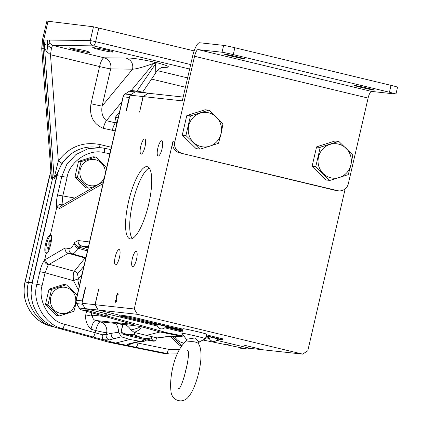 <?xml version="1.0" encoding="UTF-8"?>
<svg xmlns="http://www.w3.org/2000/svg" width="422" height="422" viewBox="0 0 422 422"><rect width="100%" height="100%" fill="white"/><g stroke="black" fill="none" stroke-linecap="round" stroke-linejoin="round"><path stroke-width="0.63" d="M249.587 348.224L249.534 348.255A4.452 4.283 -83.8 0 1 246.443 348.846L226.403 344.769A129.86 124.875 96.2 0 0 230.18 343.566L250.367 348.408L263.365 349.827L243.33 345.001L263.518 349.849L302.621 354.121L307.791 350.787L345.175 188.856M335.648 190.443L337.574 190.654A9.273 8.92 96.2 0 0 338.65 190.839L336.724 190.628A9.273 8.92 -83.8 0 1 335.648 190.443L179.466 152.817A9.273 8.92 -83.8 0 1 172.872 141.692L134.249 308.983L95.14 304.705L98.305 310.049L118.186 314.854A129.86 124.875 -83.8 0 1 118.165 314.828M82.153 302.574A4.452 4.283 -83.8 0 1 82.232 300.902L85.281 287.683L85.587 287.714L81.995 303.27L94.992 304.689L98.157 310.028L118.186 314.854M98.157 310.028L85.16 308.609L105.041 313.419A129.86 124.875 96.2 0 0 107.895 316.22L166.653 332.647L160.349 331.961L180.574 336.155A4.452 2.147 -84.6 0 1 180.563 336.155A4.452 2.147 -84.6 0 1 180.257 336.076L181.903 336.334L179.656 336.086M230.18 343.566L216.797 340.343M209.338 338.544L205.757 337.684M182.13 331.993L164.733 327.799M157.274 326.006L105.041 313.419M130.039 95.156L135.209 91.822L148.206 93.241L143.037 96.575L130.039 95.156L126.447 110.712L126.146 110.675L129.195 97.461A4.452 4.283 -83.8 0 1 129.86 95.926M95.14 304.705L98.732 289.154L94.992 304.689M143.037 96.575L139.598 112.146L143.19 96.591L148.354 93.257L183.174 97.065M81.995 303.27L85.16 308.609M180.379 330.183L180.859 330.294L180.379 330.183M173.025 328.358L172.26 328.195L173.025 328.358M169.897 327.593L169.095 327.351L169.918 327.551M206.622 336.35L206.089 336.234L206.632 336.313M170.936 327.773L170.451 327.667L170.947 327.736M167.692 326.992L167.207 326.886L167.703 326.955M206.168 335.891L207.297 336.118L206.179 335.849M177.319 329.724L175.494 329.302L177.319 329.724M178.559 329.693L178.886 329.772L178.564 329.672M180.125 330.094L180.663 330.22M350.867 164.865A17.302 16.637 -83.8 0 1 323.226 173.606A17.302 16.637 -83.8 0 1 329.962 144.429A17.302 16.637 -83.8 0 1 350.867 164.865M221.059 133.595A17.302 16.637 -83.8 0 1 193.418 142.335A17.302 16.637 -83.8 0 1 200.155 113.159A17.302 16.637 -83.8 0 1 221.059 133.595M179.06 329.872L180.036 330.083M180.59 330.247L182.42 330.605M207.271 336.118L207.671 336.186M206.991 336.218L207.297 336.271M207.851 336.471L208.115 336.524M207.919 337.004L208.927 337.162M177.219 329.709L178.015 329.846M174.903 329.149L175.51 329.318M207.434 336.714L208.89 336.983M208.964 336.999L206.057 336.381L208.964 337.03M182.019 330.59L182.431 330.69M178.548 329.629L179.445 329.798L178.59 329.598M177.177 329.297L176.38 329.107L177.214 329.292M168.779 327.235L167.872 327.055L168.779 327.266M209.565 336.693L210.151 336.767M209.112 336.582L209.534 336.619M207.914 336.292L208.494 336.371M156.187 324.539L156.921 324.666M153.107 323.801L156.013 324.407M206.01 336.582L206.986 336.687M180.674 330.574L178.954 330.183L181.228 330.6M180.168 330.437L180.679 330.563M178.226 329.972L179.292 330.131M171.759 328.411L174.666 329.018M121.752 316.394L147.5 322.598L154.8 323.394M198.229 343.418C193.086 339.536 183.227 343.592 186.012 341.208C173.706 351.959 169.317 378.682 170.936 390.788C171.205 400.763 183.327 404.793 189.035 396.047C196.979 386.768 205.567 352.903 198.229 343.418L198.989 342.073L205.509 338.718A12.154 0.406 13 0 1 205.509 338.718L206.564 334.187A12.154 0.406 13 0 0 196.441 331.439A12.154 0.406 13 0 0 183.354 328.717A12.154 0.406 13 0 0 182.884 328.722L181.84 333.238A12.154 0.406 13 0 1 182.315 333.232A12.154 0.406 13 0 1 195.402 335.954A12.154 0.406 13 0 1 205.519 338.708M352.739 155.28L350.935 164.886L348.324 174.402A19.971 19.206 -83.8 0 1 348.066 174.682L329.957 180.41A19.971 19.206 -83.8 0 1 329.593 180.326L315.893 166.933A19.971 19.206 -83.8 0 1 315.788 166.563L320.198 147.442A19.971 19.206 -83.8 0 1 320.456 147.157L338.571 141.428A19.971 19.206 -83.8 0 1 338.935 141.518L352.634 154.911A19.971 19.206 -83.8 0 1 352.739 155.28M222.932 124.01L221.128 133.616L218.517 143.127A19.971 19.206 -83.8 0 1 218.258 143.411L200.149 149.14A19.971 19.206 -83.8 0 1 199.785 149.056L186.086 135.662A19.971 19.206 -83.8 0 1 185.981 135.288L190.391 116.171A19.971 19.206 -83.8 0 1 190.649 115.886L208.763 110.158A19.971 19.206 -83.8 0 1 209.127 110.247L222.827 123.635A19.971 19.206 -83.8 0 1 222.932 124.01M209.133 336.772L208.953 336.772A4.79 4.79 0 0 0 217.984 338.866L209.133 336.772M182.446 330.611L178.886 329.851L182.441 330.648M173.263 328.416L172.002 328.137L173.263 328.416M170.245 327.667L168.847 327.372L170.245 327.667M208.083 336.714L208.774 336.872L208.083 336.714M181.244 330.252L181.761 330.373L181.244 330.252M171.838 327.989L172.429 328.116L171.838 327.989M171.253 327.825L170.224 327.614L171.253 327.825M168.009 327.039L166.98 326.834L168.009 327.039M166.184 326.617L166.875 326.776L166.184 326.617M206.163 335.912L207.761 336.223L206.184 335.828M208.98 337.173L207.619 336.967L208.98 337.204M177.973 329.883L174.829 329.149L177.973 329.883M206.047 336.418L207.893 336.782M182.436 330.663L181.46 330.495L182.42 330.727M178.654 329.693L179.54 329.909L178.654 329.693M175.99 329.091L175.072 328.886L175.995 329.113M175.251 328.875L174.581 328.77L175.251 328.875M173.933 328.606L174.724 328.749L173.933 328.606M171.965 328.084L170.731 327.841L171.965 328.084M170.509 327.73L169.839 327.625L170.509 327.73M168.135 327.161L169.048 327.382L168.135 327.161M207.102 336.461L207.904 336.651L207.102 336.461M176.939 329.192L176.628 329.128L176.939 329.192M175.362 328.812L174.771 328.717L175.362 328.812M174.914 328.706L173.669 328.453L174.914 328.706M173.89 328.458L173.3 328.363L173.89 328.458M172.26 328.11L172.846 328.221L172.26 328.11M167.471 326.913L167.165 326.844L167.471 326.913M210.035 336.74L207.624 336.26L210.035 336.74M206.131 336.065L206.659 336.123L206.142 336.002M156.915 324.623L155.897 324.507L156.926 324.703M155.713 324.333L152.817 323.769L155.713 324.333M178.944 330.051L177.936 329.941L178.944 330.051M174.36 328.944L171.469 328.379L174.36 328.944M182.404 330.806L165.661 326.77M165.64 326.802L182.394 330.837M129.053 317.191L121.462 316.363L147.494 322.635L155.08 323.463L129.053 317.191M165.93 326.317L156.889 324.233A4.79 4.79 0 0 0 165.925 326.327M186.012 341.208L186.012 341.208C186.445 341.15 186.492 340.417 186.149 339.014L186.587 339.262L195.222 337.895L198.989 342.073M371.608 91.426L395.593 94.043A9.273 0.311 -167 0 0 395.952 94.043A9.273 0.311 -167 0 0 389.443 92.233L391.03 85.365L234.843 47.739L233.26 54.607A9.273 0.311 -167 0 0 222.051 52.238L198.071 49.617L371.608 91.426A7.047 1.92 -76.5 0 0 368.105 98.078L348.335 183.712A9.273 8.92 96.2 0 1 338.65 190.839M389.443 92.233L233.26 54.607M338.571 141.428L334.915 141.032L316.801 146.756L320.456 147.157M320.198 147.442L316.542 147.041A19.971 19.206 -83.8 0 1 316.801 146.756M316.542 147.041L312.127 166.162L315.788 166.563M315.893 166.933L312.233 166.532A19.971 19.206 -83.8 0 1 312.127 166.162M312.233 166.532L325.932 179.925L329.593 180.326M329.957 180.41L326.296 180.015A19.971 19.206 -83.8 0 1 325.932 179.925M208.763 110.158L205.108 109.757L186.993 115.486L190.649 115.886M190.391 116.171L186.735 115.77A19.971 19.206 -83.8 0 1 186.993 115.486M186.735 115.77L182.32 134.892L185.981 135.288M186.086 135.662L182.425 135.262A19.971 19.206 -83.8 0 1 182.32 134.892M182.425 135.262L196.124 148.655L199.785 149.056M200.149 149.14L196.488 148.739A19.971 19.206 -83.8 0 1 196.124 148.655M182.589 330.004L126.848 316.653L119.157 315.814L120.629 316.252L156.973 325.003M165.461 327.05L182.33 331.112M205.957 336.803L209.032 337.547M217.821 339.161L222.378 339.647L206.216 335.696M337.574 190.654L179.466 152.817M186.149 339.014L181.845 333.259A12.154 0.406 13 0 1 181.84 333.238M391.03 85.365A9.273 0.311 13 0 1 397.54 87.175L395.952 94.043M118.244 293.944L117.669 293.807L116.599 295.247L117.917 292.884M117.938 292.894L118.197 294.936L117.88 295.374L117.669 293.807M116.92 298.322L116.519 298.222L116.599 295.247M116.952 299.235L116.519 298.222M116.773 300.401L116.651 299.161M116.388 301.561L115.918 301.45L116.551 300.348M115.697 300.854L115.354 300.77L115.691 300.237L115.918 301.45M116.82 295.284L116.788 300.332L115.675 302.374L115.354 300.77M222.051 52.238L223.639 45.376L199.659 42.754A14.1 3.84 -76.5 0 0 192.643 56.063L182.299 100.863L143.19 96.591M223.639 45.376A9.273 0.311 13 0 1 234.843 47.739M354.459 85.386A10.423 0.348 13 0 1 365.689 87.723A10.423 0.348 13 0 1 374.372 90.081A10.423 0.348 13 0 1 373.966 90.086A10.423 0.348 13 0 1 362.741 87.755A10.423 0.348 13 0 1 354.058 85.392A10.423 0.348 13 0 1 354.459 85.386M224.652 54.116A10.423 0.348 13 0 1 235.882 56.453A10.423 0.348 13 0 1 244.565 58.811A10.423 0.348 13 0 1 244.159 58.816A10.423 0.348 13 0 1 232.933 56.479A10.423 0.348 13 0 1 224.251 54.121A10.423 0.348 13 0 1 224.652 54.116M368.105 98.078L194.563 56.274A7.047 1.92 103.5 0 1 198.071 49.617M194.563 56.274L174.792 141.903A9.273 8.92 96.2 0 0 181.386 153.028M222.489 338.787L206.416 334.831M182.789 329.139L129.733 316.358L119.347 314.991M134.249 308.983L137.414 314.321L302.621 354.121M137.414 314.321L98.305 310.049M128.525 201.674A37.104 10.102 -76.5 0 0 129.955 238.847A37.104 10.102 -76.5 0 0 148.465 205.145A37.104 10.102 -76.5 0 0 147.336 166.706A37.104 10.102 -76.5 0 0 128.525 201.674M115.201 256.929A7.828 2.131 -76.5 0 0 115.501 264.773A7.828 2.131 -76.5 0 0 119.405 257.663A7.828 2.131 -76.5 0 0 119.168 249.555A7.828 2.131 -76.5 0 0 115.201 256.929M132.281 258.797A7.828 2.131 -76.5 0 0 132.582 266.635A7.828 2.131 -76.5 0 0 136.485 259.525A7.828 2.131 -76.5 0 0 136.248 251.417A7.828 2.131 -76.5 0 0 132.281 258.797M157.823 148.159A7.828 2.131 -76.5 0 0 158.123 156.003A7.828 2.131 -76.5 0 0 162.027 148.892A7.828 2.131 -76.5 0 0 161.79 140.784A7.828 2.131 -76.5 0 0 157.823 148.159M140.742 146.297A7.828 2.131 -76.5 0 0 141.043 154.135A7.828 2.131 -76.5 0 0 144.946 147.025A7.828 2.131 -76.5 0 0 144.709 138.917A7.828 2.131 -76.5 0 0 140.742 146.297M151.783 336.556L151.229 338.95L142.573 337.98A16.231 0.543 13 0 1 153.508 340.907A16.231 0.543 13 0 1 153.909 341.176A16.231 0.543 13 0 1 149.082 340.422A16.231 0.543 13 0 1 133.716 337.014A16.231 0.543 13 0 1 122.781 334.087A16.231 0.543 13 0 1 122.359 333.892A16.231 0.543 13 0 1 127.207 334.572A16.231 0.543 13 0 1 142.573 337.98L134.402 334.899L134.94 332.562M156.499 337.758L155.834 340.633L153.508 340.907L151.667 339.072L152.226 336.656M151.229 338.95A18.557 0.622 13 0 1 151.667 339.072M134.317 332.436L133.785 334.762L127.207 334.572L121.119 332.267L122.971 324.254M122.797 324.212L120.94 332.251A18.557 0.622 13 0 1 121.119 332.267M120.94 332.251L122.359 333.892M133.785 334.762A18.557 0.622 13 0 1 134.402 334.899M49.696 240.899L50.376 239.933M49.305 246.179L49.057 244.011M48.33 249.391L48.008 247.788L47.665 247.703L47.997 247.171L48.224 248.384L48.736 248.405M50.54 241.289L49.981 240.74L48.905 242.181L50.223 239.823M78.038 248.247A4.452 1.171 106 0 1 78.925 247.107L78.882 247.097C76.345 245.989 74.931 244.459 74.636 242.508C74.388 245.182 75.491 247.086 77.949 248.22L87.46 250.916M49.174 245.245L48.825 245.161L48.905 242.181M49.258 246.168L48.825 245.161M49.079 247.334L48.963 246.095M48.224 248.384L48.857 247.281M49.131 242.217L49.094 247.266L47.981 249.307L47.665 247.703M50.244 239.828L50.503 241.875L50.186 242.307L49.981 240.74M85.808 258.058L85.086 257.979L74.293 271.277A4.452 4.241 -147.1 0 1 77.49 273.957L83.936 266.176M85.107 257.984L85.766 258.227M62.567 205.06L62.076 204.248L62.762 196.103L67.103 177.293C69.387 161.6 89.427 148.291 104.218 152.653L109.878 153.793M85.086 257.979L68.248 253.3L72.12 253.801C73.866 253.933 75.807 252.071 77.949 248.22A4.452 1.224 106.9 0 1 78.882 247.097M104.218 152.653A4.452 1.066 101.4 0 0 104.028 148.191A4.452 1.066 101.4 0 0 104.002 148.185L100.884 147.7L88.219 148.634L75.997 154.499L66.76 164.459L61.87 176.19L57.529 195.006L74.784 198.05M50.756 235.481A9.273 2.527 -76.5 0 0 46.594 244.153A9.273 2.527 -76.5 0 0 46.494 253.137M177.229 353.894L169.264 353.963L164.169 353.404A37.104 35.68 -83.8 0 1 161.077 352.924L166.194 353.483A4.452 1.366 -78.5 0 0 168.41 349.284L179.329 349.453M169.264 353.963L135.731 347.274A4.452 1.366 -78.5 0 0 137.947 343.075L168.41 349.284M88.156 247.899L81.335 245.847C79.02 244.892 77.938 243.119 78.086 240.529L74.636 242.508C72.674 246.575 70.843 248.574 69.15 248.505L65.104 247.983L44.621 259.989C42.717 262.458 41.119 266.351 39.826 271.668L36.92 284.259L32.104 283.737A37.104 35.68 -83.8 0 0 57.265 327.915L109.34 342.374L161.077 352.924M42.153 285.362L36.92 284.259C31.439 301.408 45.186 325.278 62.382 328.474L92.956 336.967A4.452 1.055 -74.5 0 0 95.166 332.768L64.598 324.27C49.448 321.458 37.331 300.448 42.153 285.362L45.064 272.77L48.224 264.889L68.248 253.3M78.487 278.937L77.49 273.957M45.782 259.071A4.452 4.062 60.1 0 0 49.052 264.256L74.293 271.277C73.228 272.812 72.969 275.951 73.502 280.683A4.452 0.527 156.4 0 1 78.36 278.937M32.104 283.737L57.054 175.668A37.104 35.68 -83.8 0 1 95.789 147.146L104.028 148.191L110.854 149.567L104.055 148.196M116.688 124.3L115.238 117.427L119.51 112.067M79.22 286.601L77.764 279.728L82.042 274.369M89.527 241.954L78.086 240.529C77.722 243.177 78.682 244.976 80.961 245.936L88.108 248.089M57.529 195.006C56.358 200.344 56.121 204.396 56.817 207.144L56.843 207.07C57.888 204.997 59.634 204.058 62.076 204.248M56.843 207.07L59.602 208.537A4.452 4.062 -119.9 0 1 61.501 205.672L103.464 181.587M65.104 247.983C64.851 250.562 65.874 252.33 68.174 253.279M44.605 260.068C44.663 262.384 45.871 263.993 48.224 264.889M39.826 271.668L45.064 272.77L73.502 280.683L78.429 290.03M56.817 207.144L50.345 235.191A9.273 2.527 -76.5 0 0 50.255 235.165A9.273 2.527 -76.5 0 0 45.555 243.905A9.273 2.527 -76.5 0 0 45.908 253.2A9.273 2.527 -76.5 0 0 46.183 253.211L44.621 259.989M46.183 253.211C48.873 255.816 54.053 233.382 50.345 235.191M146.814 339.963L143.121 341.788L144.619 339.499M135.494 342.611L137.947 343.075L138.205 341.962M122.733 324.476A21.891 0.733 13 0 1 119.595 323.505M131.706 343.55L127.755 345.507L127.317 344.231A4.452 4.241 -104 0 0 129.116 344.194L134.207 342.928A4.452 4.241 -104 0 1 132.408 342.965L139.735 341.245L141.671 341.176L144.535 339.483M135.731 347.274L127.755 345.507M127.439 345.46L115.596 343.054L109.34 342.374M92.956 336.967L115.596 343.054L129.902 339.494L121.293 336.798L114.415 338.629A4.452 4.241 76 0 1 111.26 333.338L106.175 334.609A4.452 4.241 76 0 0 109.33 339.9L114.415 338.629M103.939 339.794L109.33 339.9M121.293 336.798L118.719 332.225C118.123 326.765 116.683 323.801 114.404 323.326L100.294 321.786A9.273 2.2 -74.5 0 0 95.683 330.537A9.273 0.311 -167 0 0 106.587 332.831L106.175 334.609L102.398 334.751C101.987 337.241 102.414 338.892 103.68 339.71M102.398 334.751L95.166 332.768L95.683 330.537L91.004 329.234L90.978 315.994L91.727 312.771M86.573 311.32L85.745 314.896C85.186 320.477 86.937 325.257 91.004 329.234C92.344 323.785 93.884 320.868 95.62 320.483L132.877 324.349M85.745 314.896L90.978 315.994L92.597 315.181A4.452 4.283 96.2 0 0 95.62 320.483L100.294 321.786A9.273 8.92 -83.8 0 1 106.587 332.831L111.26 333.338L118.719 332.225M115.238 117.427L118.202 117.749M77.764 279.728L80.729 280.05M82.232 300.902L76.24 300.242L123.208 96.807A4.452 4.283 -83.8 0 1 125.139 94.032L129.406 91.252A4.452 1.071 -123.1 0 0 129.216 91.294L124.944 94.08A4.452 4.452 0 0 0 123.034 96.807L76.065 300.248L79.046 301.081M130.815 94.655L125.139 94.032A4.452 1.071 -123.1 0 0 124.944 94.08M132.123 324.138L81.863 309.991A4.452 4.283 -83.8 0 1 79.357 308.049L76.751 303.603A4.452 0.855 149.7 0 1 76.561 303.497L79.167 307.944A4.452 4.452 0 0 0 81.784 309.975L81.799 309.98A4.452 1.356 105.7 0 1 81.731 309.954M133.484 324.523L81.799 309.98A4.452 1.356 105.7 0 0 81.863 309.991L87.887 310.65A4.452 4.283 -83.8 0 1 85.381 308.709L79.357 308.049A4.452 0.855 149.7 0 1 79.167 307.944M140.922 341.345L143.121 341.788L143.496 340.406M139.128 326.027L139.629 326.29A4.452 3.851 -62.1 0 0 140.194 326.422L123.055 324.27C126.225 324.771 128.847 326.665 130.915 329.941L134.217 332.415C140.41 329.735 142.404 327.741 140.194 326.422L160.07 331.982L146.413 335.379L157.121 337.932C167.645 336.297 175.357 335.68 180.257 336.076L160.07 331.982L139.128 326.027M115.111 322.645A27.826 0.934 -167 0 0 122.67 324.761M139.735 341.245L129.902 339.494M139.629 326.29C140.742 327.15 137.841 328.369 130.915 329.941M134.217 332.415L146.413 335.379M180.563 336.155L170.419 336.445L157.121 337.932M114.404 323.326L113.033 322.561L123.055 324.27M135.515 91.854A4.452 4.283 -83.8 0 1 138.522 91.316L147.795 93.199M126.51 110.437A129.86 124.875 96.2 0 0 126.146 110.675M87.887 310.65L107.895 316.22M85.281 287.683A129.86 124.875 96.2 0 0 85.502 288.068M104.835 313.351A129.86 124.875 96.2 0 0 107.742 316.205M226.403 344.769L202.982 340.016M184.024 336.17L166.653 332.647M149.219 168.03A37.104 10.102 -76.5 0 0 132.693 202.676A37.104 10.102 -76.5 0 0 132.234 238.53M31.117 292.356L32.093 282.708L56.585 176.623L58.088 171.659L61.934 163.272L70.638 154.315M46.895 21.1L42.385 40.127L46.895 21.1L93.473 26.797L194.131 50.893M45.186 40.064A27.826 26.433 90.8 0 0 44.574 44.357L47.596 45.418L49.949 43.408L49.416 40.053L43.688 40.043L48.039 21.195M42.506 40.116L43.688 40.043L43.023 48.672L41.857 48.752L42.506 40.116M44.574 44.357A27.826 26.433 90.8 0 0 44.6 48.694L43.023 48.672L52.423 178.986L54.011 179.002L54.106 177.625L51.342 177.467L41.725 48.709L42.385 40.122M58.088 171.659L55.762 176.422A4.452 2.152 23.8 0 0 54.886 175.03L54.106 177.625L44.6 48.694L46.969 51.816L47.596 45.418L47.301 40.058M49.949 43.408L52.576 45.386L93.462 45.866A4.452 4.231 -89.3 0 1 90.303 40.533L95.636 41.662A4.452 1.213 103.5 0 1 93.462 45.866L189.647 69.039M47.596 45.418L51.431 48.245L52.576 45.386L104.092 57.798A9.273 2.527 -76.5 0 0 99.566 66.555L50.492 54.733L51.431 48.245M105.843 49.696L92.74 47.491C93.874 48.166 96.29 48.931 99.993 49.785C102.973 50.566 112.864 52.565 113.101 51.99C111.967 51.315 109.546 50.55 105.843 49.696M82.422 50.049L69.319 47.844C70.448 48.519 72.869 49.279 76.572 50.134C79.547 50.914 89.443 52.914 89.68 52.339C88.546 51.663 86.125 50.898 82.422 50.049M126.02 58.057C131.268 59.956 133.463 63.664 132.608 69.171L110.68 68.913A9.273 8.809 90.7 0 0 104.092 57.798L126.02 58.057C130.947 57.724 140.668 59.143 155.19 62.308L157.063 62.757C168.99 65.964 171.48 67.488 164.538 67.335L161.816 67.467M41.725 48.709L51.342 177.467A4.452 4.32 96.6 0 1 51.236 178.849L51.041 175.056M46.969 51.816L50.492 54.733L58.32 160.977L61.934 163.272M54.886 175.03L58.32 160.977C69.113 146.772 83.023 141.296 100.051 144.556L111.382 147.283M162.876 67.103A9.273 8.989 -92.8 0 1 164.538 67.335M157.063 62.757A9.273 2.527 -76.5 0 0 155.602 63.843L155.776 72.874C157.142 69.72 162.481 66.739 163.309 67.003M115.169 130.883L103.311 128.346A9.273 2.527 103.5 0 1 106.376 120.671C102.525 117.369 101.101 112.5 102.103 106.075L132.608 69.171C136.079 69.081 143.116 67.156 153.729 63.39A9.273 2.527 103.5 0 1 155.19 62.308M51.115 175.626A4.452 2.4 4.4 0 1 50.972 175.905L49.627 175.969A37.104 35.944 87.2 0 1 50.798 171.817M54.011 179.002L55.762 176.422L56.585 176.623M103.311 128.346C93.225 124.005 89.116 115.792 90.988 103.717L99.566 66.555A9.273 0.311 13 0 0 110.68 68.913L102.103 106.075A9.273 0.311 13 0 1 90.988 103.717M32.093 282.708L28.49 282.666L52.423 178.986L51.236 178.849M116.087 121.747L115.348 122.834L116.303 122.707M50.782 171.575L25.178 281.864A37.104 36.034 103.5 0 0 51.531 326.333L54.77 327.113L51.531 326.333C32.642 322.303 20.071 301.013 25.046 281.875L28.49 282.666C22.814 300.169 37.294 324.602 54.839 327.129M121.847 101.955L106.376 120.671L115.348 122.834A9.273 2.527 -76.5 0 0 112.284 130.509M51.062 325.515L51.22 326.048M170.309 336.455L179.155 345.101L181.655 345.375L172.445 336.276M181.787 345.454L179.619 345.217A15.925 15.313 -83.8 0 1 179.155 345.101M183.813 343.028A13.219 12.713 -83.8 0 1 182.842 342.838A13.219 12.713 -83.8 0 1 174.518 336.139M75.116 177.214L85.924 187.779L88.425 188.048L77.616 177.488L75.116 177.214A15.925 15.313 -83.8 0 1 74.979 176.734L77.479 177.008L80.961 161.927L78.46 161.652L74.979 176.734M95.414 186.207L88.894 188.165L86.389 187.89A15.925 15.313 -83.8 0 1 85.924 187.779M95.583 157.042L93.083 156.768L78.793 161.288L81.293 161.557L95.583 157.042A15.925 15.313 -83.8 0 1 96.052 157.153L106.856 167.719M78.46 161.652A15.925 15.313 -83.8 0 1 78.793 161.288M88.894 188.165A15.925 15.313 -83.8 0 1 88.657 188.107A15.925 15.313 -83.8 0 1 88.425 188.048M77.616 177.488A15.925 15.313 -83.8 0 1 77.479 177.008M80.961 161.927A15.925 15.313 -83.8 0 1 81.293 161.557M104.471 177.229A13.219 12.713 -83.8 0 1 89.612 185.511A13.219 12.713 -83.8 0 1 80.101 170.208A13.219 12.713 -83.8 0 1 94.496 159.563A13.219 12.713 -83.8 0 1 105.226 173.959M45.618 304.974L56.427 315.535L58.927 315.809L48.124 305.248L45.618 304.974A15.925 15.313 -83.8 0 1 45.481 304.494L47.987 304.768L51.468 289.687L48.968 289.413L45.481 304.494M76.197 302.706L74.014 311.04A15.925 15.313 -83.8 0 1 73.686 311.404L59.396 315.925L56.896 315.651A15.925 15.313 -83.8 0 1 56.427 315.535M66.085 284.803L63.585 284.528L49.295 289.049L51.8 289.318L66.085 284.803A15.925 15.313 -83.8 0 1 66.555 284.913L77.363 295.479M48.968 289.413A15.925 15.313 -83.8 0 1 49.295 289.049M59.396 315.925A15.925 15.313 -83.8 0 1 59.164 315.867A15.925 15.313 -83.8 0 1 58.927 315.809M48.124 305.248A15.925 15.313 -83.8 0 1 47.987 304.768M51.468 289.687A15.925 15.313 -83.8 0 1 51.8 289.318M60.114 313.272A13.219 12.713 -83.8 0 1 53.863 291.386A13.219 12.713 -83.8 0 1 75.28 296.545A13.219 12.713 -83.8 0 1 60.114 313.272M123.034 96.807L129.195 97.461M172.872 141.692L174.792 141.903M220.817 339.214L221.017 338.349M129.533 317.223L129.733 316.358M126.848 316.653L127.043 315.793M119.157 315.814L119.352 314.949M87.75 249.639L78.925 247.107L80.961 245.936A4.452 1.34 106.8 0 1 81.335 245.847L88.425 246.733M69.15 248.505A4.452 4.231 97.4 0 0 72.12 253.801L85.903 257.652M57.054 175.668L67.103 177.293M57.265 327.915L62.382 328.474A4.452 1.055 -74.5 0 0 64.598 324.27M59.602 208.537L102.989 183.633M127.317 344.231L132.408 342.965M240.419 348.192A4.452 4.283 96.2 0 0 240.793 348.25A4.452 4.452 0 0 1 240.413 348.192L246.443 348.846M105.178 316.558L92.597 315.181M135.124 91.875L129.406 91.252A4.452 4.283 -83.8 0 1 132.128 90.603A4.452 4.452 0 0 0 129.216 91.294M82.57 304.241L76.751 303.603A4.452 4.283 -83.8 0 1 76.24 300.242L76.065 300.248A4.452 4.452 0 0 0 76.561 303.497M175.642 336.091L184.704 337.078M93.473 26.797L90.303 40.533L49.416 40.053M98.806 27.931L95.636 41.662L190.681 64.561M157.422 70.643L187.595 77.912M185.443 87.243L151.54 79.078M136.981 91.131L155.602 63.843L153.729 63.39L131.242 90.593M100.051 144.556A4.452 1.213 -76.5 0 0 99.697 147.573M183.871 378.128L187.642 362.466M187.621 350.561C191.372 351.821 182.077 389.749 178.427 388.715M222.378 339.647L222.579 338.782M119.067 315.814L119.268 314.949M153.909 341.176L154.842 340.981M199.653 341.73L198.213 343.308M141.671 341.176L134.207 342.928M246.812 348.904L240.793 348.25M175.52 336.091L184.715 337.099M132.128 90.603L138.152 91.257M142.62 92.149L155.787 72.858M49.495 175.974L25.046 281.875"/></g></svg>
